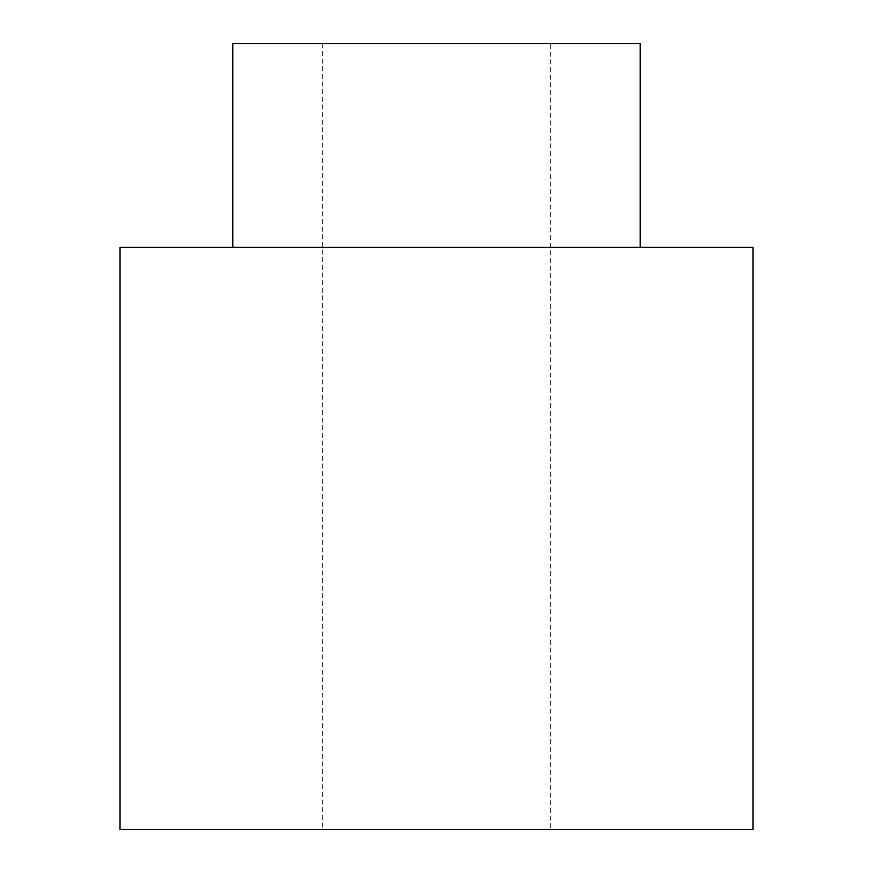 <?xml version="1.0" encoding="UTF-8"?>
<svg xmlns="http://www.w3.org/2000/svg" width="873" height="873" viewBox="0 0 873 873"><rect width="100%" height="100%" fill="white"/><g stroke="black" fill="none" stroke-linecap="round" stroke-linejoin="round"><path stroke-width="0.65" stroke-dasharray="4.37 3.27" d="M120.038 247.354L752.963 247.354M120.038 829.35L752.963 829.35M640.204 247.354L232.796 247.354L640.204 247.354M550.721 829.35L322.279 829.35L550.721 829.35L550.721 43.65L322.279 43.65L550.721 43.65M640.204 43.65L232.796 43.65M322.279 43.65L322.279 829.35"/><path stroke-width="1.31" d="M752.963 247.354L120.038 247.354L120.038 829.35L752.963 829.35L752.963 247.354M640.204 247.354L640.204 43.65L232.796 43.65L232.796 247.354"/></g></svg>
